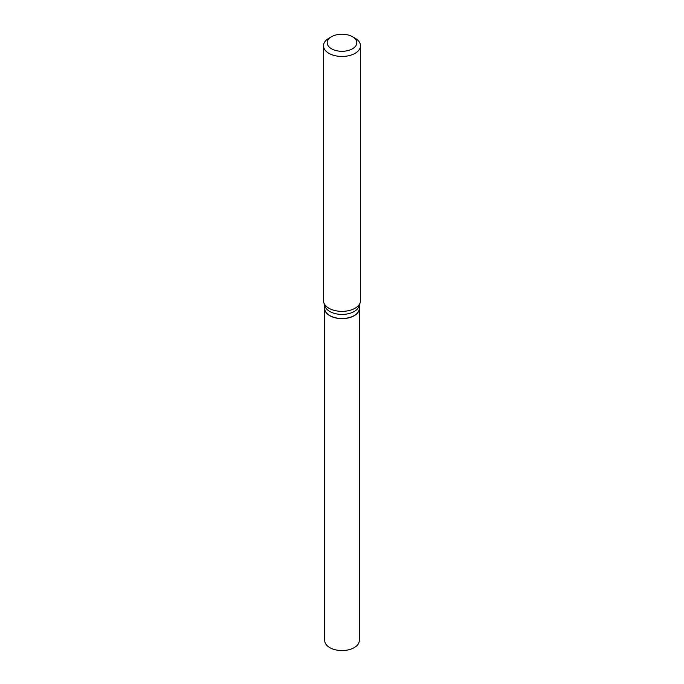 <?xml version="1.0" encoding="UTF-8"?>
<svg xmlns="http://www.w3.org/2000/svg" width="684" height="684" viewBox="0 0 684 684"><rect width="100%" height="100%" fill="white"/><g stroke="black" fill="none" stroke-linecap="round" stroke-linejoin="round"><path stroke-width="1.03" d="M324.729 308.604A17.271 9.969 0 0 0 324.729 308.672L324.729 640.592A17.271 9.969 0 0 0 329.791 647.637A17.271 9.969 0 0 0 348.609 649.8A17.271 9.969 0 0 0 359.271 640.592L359.271 308.672A17.271 9.969 0 0 0 359.271 308.604M324.729 308.672A17.271 9.969 0 0 0 329.791 315.717A17.271 9.969 0 0 0 348.609 317.88A17.271 9.969 0 0 0 359.271 308.672M324.729 305.397L324.729 308.544A17.271 9.969 0 0 0 329.791 315.589L329.902 315.657A17.109 9.875 0 0 0 354.098 315.657A17.109 9.875 0 0 0 354.158 315.623M329.902 315.657L329.791 315.589A17.271 9.969 0 0 0 354.209 315.589A17.271 9.969 0 0 0 359.271 308.544L359.271 305.397M331.535 48.795A14.809 8.55 0 0 0 352.465 48.795A14.809 8.55 0 0 0 352.465 36.705L355.09 38.218A18.502 10.688 0 0 1 360.502 45.768A18.502 10.688 0 0 1 349.079 55.643A18.502 10.688 0 0 1 328.91 53.326A18.502 10.688 0 0 1 323.498 45.768A18.502 10.688 0 0 1 328.91 38.218L331.535 36.705A14.809 8.55 0 0 0 331.535 48.795M323.498 45.768L323.498 300.678A18.502 10.688 0 0 0 323.831 302.704A18.502 10.688 0 0 0 328.91 308.228A18.502 10.688 0 0 0 347.421 310.895A18.502 10.688 0 0 0 360.169 302.704A18.502 10.688 0 0 0 360.502 300.678L360.502 45.768M323.831 302.704L325.045 306.338A17.271 9.969 0 0 0 329.791 311.494A17.271 9.969 0 0 0 347.062 313.982A17.271 9.969 0 0 0 358.955 306.338L360.169 302.704M355.09 38.218L352.465 36.705A14.809 8.55 0 0 0 331.535 36.705"/></g></svg>
